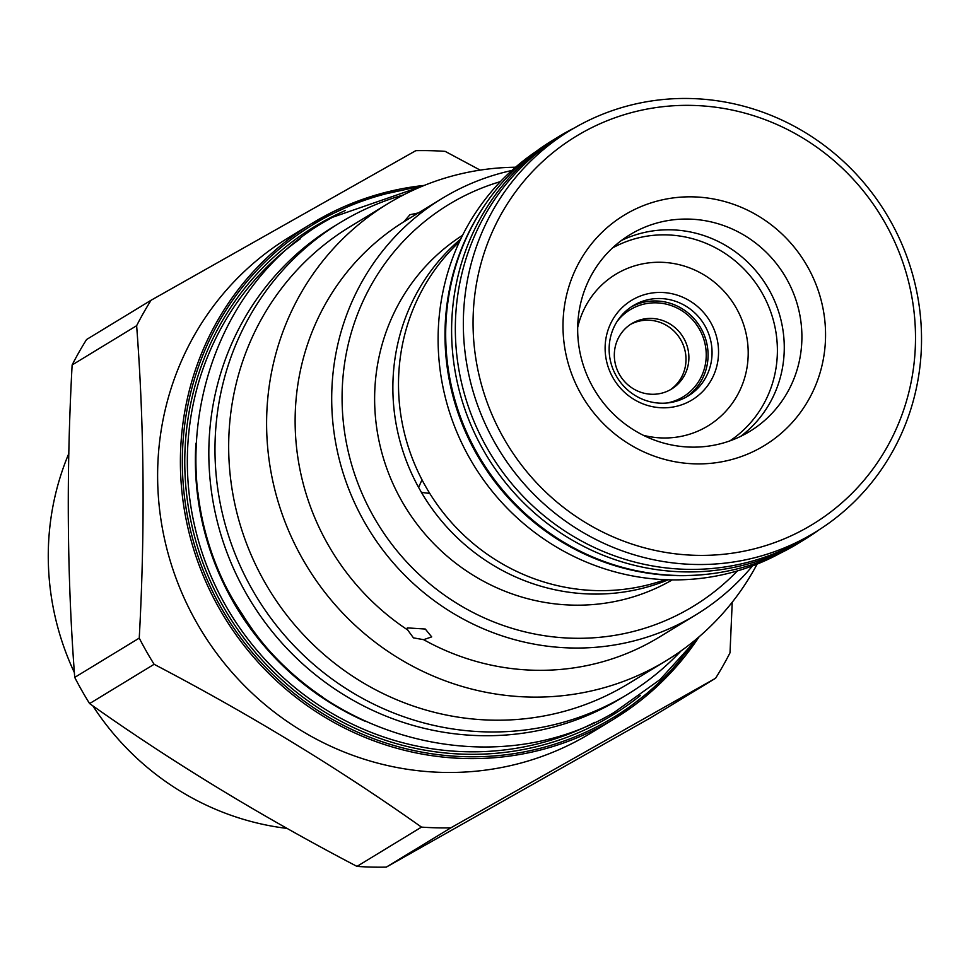 <?xml version="1.0" encoding="UTF-8"?>
<svg xmlns="http://www.w3.org/2000/svg" width="967" height="967" viewBox="0 0 967 967"><rect width="100%" height="100%" fill="white"/><g stroke="black" fill="none" stroke-linecap="round" stroke-linejoin="round"><path stroke-width="1.45" d="M287.175 828.429A268.089 258.334 -121.3 0 1 92.844 705.85M74.386 672.621A268.089 258.334 -121.3 0 1 68.838 453.475M74.725 677.396A341.98 329.542 58.7 0 0 81.893 690.643A341.98 329.542 -121.3 0 0 89.605 703.577C171.969 761.96 261.102 816.233 356.98 866.396A341.98 329.542 -121.3 0 0 386.292 867.121L651.057 717.526L715.58 678.254L450.803 827.849A341.98 329.542 -121.3 0 1 421.491 827.111C339.115 768.729 249.994 714.456 154.116 664.293A341.98 329.542 -121.3 0 1 146.404 651.359A341.98 329.542 58.7 0 1 139.248 638.111L74.725 677.396C67.11 577.359 66.239 473.226 72.126 364.97A341.98 329.542 58.7 0 1 86.571 339.514L151.082 300.241L415.858 150.647A341.98 329.542 58.7 0 1 445.171 151.372L480.188 170.119M699.153 636.721L660.993 682.702L613.84 719.097L591.067 732.962A290.197 279.644 -121.3 0 1 196.676 622.663A290.197 279.644 58.7 0 1 289.242 237.217L312.015 223.353A290.197 279.644 58.7 0 0 219.449 608.787A290.197 279.644 58.7 0 0 613.84 719.097A290.197 279.644 58.7 0 0 699.129 636.745M732.224 602.223L730.012 652.798A341.98 329.542 -121.3 0 1 715.58 678.254M154.116 664.293L89.605 703.577M139.248 638.111C145.135 529.856 144.264 425.722 136.637 325.698L72.126 364.97M151.082 300.241A341.98 329.542 58.7 0 0 136.637 325.698M627.486 694.379L621.322 698.126A276.175 266.13 -121.3 0 1 614.118 702.356A276.175 266.13 58.7 0 1 248.168 596.905A276.175 266.13 58.7 0 1 334.086 226.326L340.239 222.579A276.175 266.13 58.7 0 0 254.321 593.158A276.175 266.13 58.7 0 0 620.27 698.609A276.175 266.13 -121.3 0 0 627.486 694.379A276.175 266.13 -121.3 0 0 681.058 650.912M340.239 222.579A276.175 266.13 58.7 0 1 347.455 218.349A276.175 266.13 -121.3 0 1 403.444 194.947M350.018 226.737A267.545 257.814 58.7 0 0 264.68 582.086A267.545 257.814 -121.3 0 0 628.284 683.778L666.215 660.691A267.545 257.814 -121.3 0 1 302.611 558.999A267.545 257.814 58.7 0 1 387.948 203.638L350.018 226.737M757.125 564.087A267.545 257.814 -121.3 0 1 666.215 660.691M515.508 167.231A267.545 257.814 58.7 0 0 387.948 203.638M752.531 565.864A243.817 234.945 -121.3 0 1 695.853 614.855A243.817 234.945 -121.3 0 1 364.511 522.18A243.817 234.945 -121.3 0 1 442.27 198.356L403.928 221.733L409.935 214.722L420.077 212.571M404.254 221.516A243.817 234.945 58.7 0 0 327.934 544.445A243.817 234.945 -121.3 0 0 407.651 629.94L407.349 627.897L425.287 629.034L431.693 636.89L423.631 639.671L413.453 637.869L407.651 629.94M442.27 198.356A243.817 234.945 -121.3 0 1 511.821 170.494M695.853 614.855L659.289 637.12A243.817 234.945 -121.3 0 1 423.631 639.671M737.398 570.905A235.186 226.629 -121.3 0 1 373.721 516.886A235.186 226.629 -121.3 0 1 500.386 181.627M672.307 579.874A201.74 194.403 -121.3 0 1 670.675 580.804A201.74 194.403 -121.3 0 1 404.484 505.668A201.74 194.403 -121.3 0 1 462.54 235.332M668.173 579.801A201.74 194.403 -121.3 0 1 421.443 492.421L418.614 487.428A201.74 194.403 -121.3 0 1 460.715 239.042M429.747 493.412L421.443 492.421M665.151 579.692A201.74 194.403 -121.3 0 1 427.088 488.988L424.247 483.996A201.74 194.403 -121.3 0 1 459.422 241.774M418.614 487.428L421.999 479.789M483.5 207.035A235.319 226.761 58.7 0 0 480.406 460.582A235.319 226.761 58.7 0 0 707.082 574.241M536.032 151.517A235.319 226.761 58.7 0 0 473.516 464.776A235.319 226.761 58.7 0 0 780.514 553.076M558.636 136.673L552.725 140.263A235.996 227.402 58.7 0 0 479.306 456.92A235.996 227.402 58.7 0 0 792.009 547.02A235.996 227.402 -121.3 0 0 798.174 543.406L804.073 539.804A235.996 227.402 -121.3 0 1 797.92 543.418A235.996 227.402 58.7 0 1 485.216 453.318A235.996 227.402 58.7 0 1 558.636 136.673A235.996 227.402 58.7 0 1 564.788 133.047A235.996 227.402 -121.3 0 1 574.265 128.007M818.952 529.892A235.996 227.402 -121.3 0 1 804.073 539.804M570.059 130.497L562.057 135.368A235.319 226.761 58.7 0 0 488.855 451.118A235.319 226.761 58.7 0 0 800.664 540.964A235.319 226.761 58.7 0 0 806.804 537.362L814.806 532.491A235.319 226.761 -121.3 0 1 808.666 536.093A235.319 226.761 58.7 0 1 496.857 446.246A235.319 226.761 58.7 0 1 570.059 130.497A235.319 226.761 58.7 0 1 576.211 126.895A235.319 226.761 -121.3 0 1 888.02 216.741A235.319 226.761 -121.3 0 1 814.806 532.491M582.049 132.805A227.221 218.965 -121.3 0 1 884.926 222.652A227.221 218.965 -121.3 0 1 806.514 527.934A227.221 218.965 58.7 0 1 503.638 438.087A227.221 218.965 58.7 0 1 582.049 132.805M627.68 213.115A134.848 129.953 -121.3 0 1 807.421 266.445A134.848 129.953 -121.3 0 1 760.884 447.612A134.848 129.953 -121.3 0 1 581.143 394.294A134.848 129.953 -121.3 0 1 627.68 213.115M632.902 232.974A115.158 110.975 -121.3 0 1 785.506 276.949A115.158 110.975 -121.3 0 1 749.679 431.463A115.158 110.975 -121.3 0 1 746.669 433.228A115.158 110.975 58.7 0 1 594.076 389.266A115.158 110.975 58.7 0 1 629.904 234.739A115.158 110.975 58.7 0 1 632.902 232.974M621.346 240.529A115.158 110.975 -121.3 0 1 766.94 286.135A115.158 110.975 -121.3 0 1 740.601 436.407M612.425 248.011A113.006 108.896 -121.3 0 1 760.388 290.124A113.006 108.896 -121.3 0 1 729.855 440.904M577.686 327.438A88.734 85.507 58.7 0 1 618.01 272.972A88.734 85.507 -121.3 0 1 736.274 308.062A88.734 85.507 -121.3 0 1 705.656 427.269A88.734 85.507 58.7 0 1 643.345 435.295M633.059 299.468A58.262 56.134 -121.3 0 1 710.709 322.507A58.262 56.134 -121.3 0 1 690.607 400.773A58.262 56.134 -121.3 0 1 612.957 377.734A58.262 56.134 -121.3 0 1 633.059 299.468M634.485 304.907A52.859 50.937 -121.3 0 1 704.532 325.093A52.859 50.937 -121.3 0 1 688.093 396.023A52.859 50.937 -121.3 0 1 686.715 396.833A52.859 50.937 -121.3 0 1 616.668 376.647A52.859 50.937 -121.3 0 1 633.107 305.717A52.859 50.937 -121.3 0 1 634.485 304.907M631.149 306.986A52.859 50.937 -121.3 0 1 700.12 326.81A52.859 50.937 -121.3 0 1 686.074 397.195M617.115 321.443A50.973 49.124 -121.3 0 1 631.439 308.981A50.973 49.124 58.7 0 1 699.383 329.143A50.973 49.124 58.7 0 1 681.795 397.618A50.973 49.124 -121.3 0 1 666.783 403.021M670.518 389.653A38.293 36.903 -121.3 0 1 619.774 375.027A38.293 36.903 -121.3 0 1 631.693 323.643A38.293 36.903 -121.3 0 1 632.684 323.051A38.293 36.903 58.7 0 1 683.439 337.676A38.293 36.903 58.7 0 1 671.521 389.06A38.293 36.903 58.7 0 1 670.518 389.653M670.058 389.906A38.293 36.903 58.7 0 0 680.236 338.921A38.293 36.903 58.7 0 0 630.266 324.549M421.491 827.111L356.98 866.396M450.803 827.849L386.292 867.121M424.332 185.398A290.197 279.644 58.7 0 0 312.015 223.353L365.997 198.175L424.368 185.386M397.812 191.043A288.577 278.085 58.7 0 0 221.177 607.796A288.577 278.085 58.7 0 0 681.94 657.705M640.505 695.394A286.099 275.692 -121.3 0 1 223.268 606.623A286.099 275.692 -121.3 0 1 345.316 210.54M594.923 722.301A283.754 273.443 -121.3 0 1 225.529 605.33A283.754 273.443 -121.3 0 1 300.483 238.68M365.127 721.261A277.892 267.774 -121.3 0 1 232.781 601.123A277.892 267.774 -121.3 0 1 195.902 443.309M322.495 696.977A277.529 267.436 -121.3 0 1 233.398 600.773A277.529 267.436 -121.3 0 1 197.897 492.336M423.256 185.833L332.757 217.2C197.135 288.782 153.149 484.104 242.548 614.565C318.856 738.897 492.626 784.999 614.033 712.498L660.098 679.547L698.259 637.495"/></g></svg>
